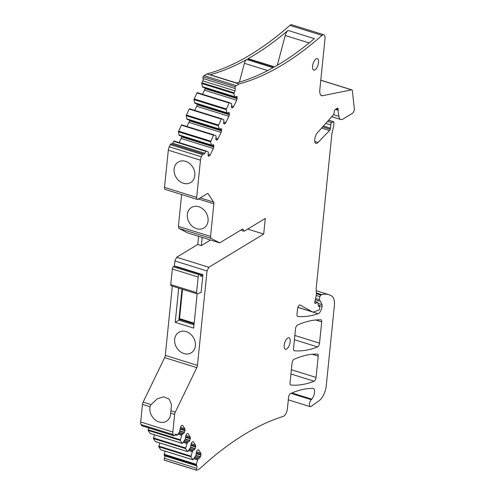 <?xml version="1.0" encoding="UTF-8"?>
<svg xmlns="http://www.w3.org/2000/svg" width="495" height="495" viewBox="0 0 495 495"><rect width="100%" height="100%" fill="white"/><g stroke="black" fill="none" stroke-linecap="round" stroke-linejoin="round"><path stroke-width="0.74" d="M284.854 342.416A6.02 2.555 -72.7 0 1 288.993 337.732A6.02 2.555 -72.7 0 1 289.544 344.539A6.02 2.555 -72.7 0 1 285.405 349.229A6.02 2.555 -72.7 0 1 284.854 342.416M198.613 236.307L197.783 244.468L176.678 257.245L208.828 267.275L207.04 270.975L197.449 365.409A3.05 1.293 107.3 0 1 196.806 367.649L175.273 412.168A3.05 1.293 107.3 0 0 174.636 414.408L172.842 432.03A4.573 1.943 107.3 0 0 173.207 434.585L173.931 435.699A1.522 0.65 107.3 0 0 174.11 435.841A1.522 0.65 107.3 0 0 174.995 435.049A1.832 0.78 107.3 0 1 176.059 434.103A1.832 0.78 107.3 0 1 176.276 434.276L176.907 435.254L177.247 435.142L179.487 431.98L180.267 428.453A2.135 0.903 107.3 0 1 180.718 426.882L180.836 426.634A2.135 0.903 107.3 0 1 181.64 425.613L182.042 425.366A2.135 0.903 107.3 0 1 182.482 425.279A2.135 0.903 107.3 0 1 182.735 425.483L184.827 428.701L180.52 427.358M177.915 434.202L181.702 435.377L182.29 434.251L183.546 433.484A2.135 0.903 107.3 0 0 184.35 432.463L184.468 432.215A2.135 0.903 107.3 0 0 184.92 430.644L184.994 429.895A2.135 0.903 107.3 0 0 184.827 428.701M181.702 435.377L180.267 440.408L182.302 443.483L185.285 439.176L185.588 436.621A2.135 0.903 107.3 0 1 186.04 435.055L186.157 434.802A2.135 0.903 107.3 0 1 186.962 433.781L187.37 433.533A2.135 0.903 107.3 0 1 187.803 433.453A2.135 0.903 107.3 0 1 188.057 433.657L190.148 436.868L185.842 435.526M183.243 442.369L187.023 443.551L187.611 442.419L188.867 441.658A2.135 0.903 107.3 0 0 189.672 440.63L189.795 440.383A2.135 0.903 107.3 0 0 190.241 438.818L190.321 438.063A2.135 0.903 107.3 0 0 190.148 436.868M187.023 443.551L185.588 448.575L187.624 451.65L190.612 447.35L190.909 444.788A2.135 0.903 107.3 0 1 191.361 443.223L191.478 442.976A2.135 0.903 107.3 0 1 192.283 441.948L192.691 441.707A2.135 0.903 107.3 0 1 193.13 441.62A2.135 0.903 107.3 0 1 193.378 441.825L195.476 445.042L191.163 443.693M188.564 450.537L192.351 451.718L192.932 450.586L194.189 449.825A2.135 0.903 107.3 0 0 194.993 448.804L195.117 448.55A2.135 0.903 107.3 0 0 195.568 446.985L195.643 446.236A2.135 0.903 107.3 0 0 195.476 445.042M192.351 451.718L190.915 456.749L192.951 459.818L195.933 455.518L196.237 452.962A2.135 0.903 107.3 0 1 196.682 451.391L196.806 451.143A2.135 0.903 107.3 0 1 197.61 450.122L198.012 449.875A2.135 0.903 107.3 0 1 198.452 449.788A2.135 0.903 107.3 0 1 198.699 449.998L200.797 453.21L196.484 451.867M193.885 458.71L197.672 459.886L198.254 458.76L199.516 457.999A2.135 0.903 107.3 0 0 200.32 456.972L200.438 456.724A2.135 0.903 107.3 0 0 200.89 455.153L200.964 454.404A2.135 0.903 107.3 0 0 200.797 453.21M197.672 459.886L196.243 464.304L196.874 465.894A1.832 0.78 107.3 0 1 196.633 468.264A1.522 0.65 107.3 0 0 196.367 470.101A3.05 1.293 107.3 0 0 196.608 470.25A3.05 1.293 107.3 0 0 197.233 470.132L200.036 468.431A486.443 206.582 107.3 0 1 283.35 416.369A6.101 2.593 107.3 0 0 287.409 408.74L288.566 397.374A3.05 1.293 107.3 0 1 290.491 393.599A213.444 90.647 107.3 0 1 313.001 388.352A6.101 2.593 107.3 0 1 313.335 388.402A6.101 2.593 107.3 0 1 314.467 392.925A6.101 2.593 107.3 0 1 311.751 399.143L311.237 399.682A3.966 1.683 107.3 0 0 309.474 403.722A3.966 1.683 107.3 0 0 310.21 406.661A3.966 1.683 107.3 0 0 311.163 406.414L319.498 400.368A12.196 5.179 107.3 0 0 326.236 385.84L334.348 306.015A15.246 6.472 107.3 0 0 332.275 296.517A57.934 24.601 107.3 0 0 328.76 294.649A57.934 24.601 107.3 0 0 321.991 294.667A28.661 12.171 107.3 0 0 320.828 295.076A1.522 0.65 107.3 0 0 319.925 296.592L319.226 299.685A1.522 0.65 107.3 0 0 319.461 301.059A1.522 0.65 107.3 0 0 319.77 301.003L320.426 301.01A1.219 0.52 107.3 0 0 320.24 300.818A1.219 0.52 107.3 0 0 319.993 300.867M297.891 307.308L312.141 311.751L300.088 305.007A3.05 1.293 107.3 0 0 299.976 304.963A3.05 1.293 107.3 0 0 297.563 308.787L296.994 314.412A3.05 1.293 107.3 0 0 297.594 316.41A3.05 1.293 107.3 0 0 297.705 316.435A213.444 90.647 107.3 0 0 318.124 313.7A6.101 2.593 107.3 0 0 322.109 306.38A3.05 1.293 107.3 0 0 321.991 304.648L320.426 301.01M312.141 311.751A10.643 4.517 107.3 0 0 312.512 311.912A10.643 4.517 107.3 0 0 314.009 311.825L318.867 310.025A1.219 0.52 107.3 0 0 319.665 308.509L319.801 307.11A1.219 0.52 107.3 0 0 319.566 306.312A1.219 0.52 107.3 0 0 319.312 306.362L319.164 306.454A1.522 0.65 107.3 0 1 318.848 306.51A1.522 0.65 107.3 0 1 318.57 306.114L319.312 306.362M314.938 301.461L317.567 302.284A1.219 0.52 107.3 0 1 317.79 302.6L318.57 306.114M317.567 302.284A1.219 0.52 107.3 0 0 317.32 302.327L315.507 303.423A1.832 0.78 107.3 0 1 315.136 303.497A1.832 0.78 107.3 0 1 314.851 301.845L316.249 295.663A3.05 1.293 107.3 0 0 316.398 294.222L316.156 289.167A3.05 1.293 107.3 0 1 316.181 288.474L331.817 134.516A6.101 2.593 107.3 0 1 332.065 133.013L333.618 126.175A6.101 2.593 107.3 0 0 333.908 123.286L333.865 122.37A1.522 0.65 107.3 0 0 333.556 121.714A1.522 0.65 107.3 0 0 333.24 121.776L331.669 122.729A1.522 0.65 107.3 0 0 330.765 124.975A6.101 2.593 107.3 0 1 330.45 128.193L330.202 129.22A1.522 0.65 107.3 0 1 329.571 130.501L317.994 142.467A6.101 2.593 107.3 0 1 315.971 143.346A6.101 2.593 107.3 0 1 314.82 138.947A6.101 2.593 107.3 0 1 317.425 132.747L333.407 114.803A1.522 0.65 107.3 0 0 334.063 113.244L334.311 111.35A1.522 0.65 107.3 0 1 335.195 109.593L337.46 108.219A1.522 0.65 107.3 0 1 337.769 108.164A1.522 0.65 107.3 0 1 338.073 109.16L338.017 109.692A1.522 0.65 107.3 0 0 338.023 110.193L338.889 116.325A9.758 4.146 107.3 0 0 340.789 119.53A9.758 4.146 107.3 0 0 342.788 119.147L352.508 113.256A3.05 1.293 107.3 0 0 354.309 108.653L352.397 90.95A3.05 1.293 107.3 0 0 351.79 89.849A3.05 1.293 107.3 0 0 351.487 89.843L322.53 95.727A9.145 3.886 107.3 0 1 321.614 95.69A9.145 3.886 107.3 0 1 320.692 95.021A9.145 3.886 107.3 0 1 319.82 89.694L324.992 38.777A6.101 2.593 107.3 0 0 323.792 34.78A6.101 2.593 107.3 0 0 322.047 35.386A486.443 206.582 107.3 0 1 239.091 83.952L236.288 85.647A3.05 1.293 107.3 0 0 235.298 86.804A1.522 0.65 107.3 0 0 235.199 88.543A1.832 0.78 107.3 0 1 234.958 90.907L233.906 93.512L234.568 96.667L234.921 97.206L236.239 96.432A2.135 0.903 107.3 0 1 236.678 96.346A2.135 0.903 107.3 0 1 236.926 96.55L236.233 96.438M234.989 97.187L237.179 97.874A2.135 0.903 107.3 0 0 237.012 96.68M237.179 97.874L237.105 98.623L204.949 88.593L205.023 87.881M204.949 88.593A2.135 0.903 107.3 0 1 204.503 90.164L236.653 100.194A2.135 0.903 107.3 0 0 237.105 98.623M236.653 100.194L233.59 106.53L231.487 105.874M197.319 92.645L196.967 92.967L229.117 102.997L229.47 102.675L197.319 92.645L231.326 103.368L231.679 104.024L231.443 106.357A2.135 0.903 107.3 0 0 231.611 107.551L231.691 107.675A2.135 0.903 107.3 0 0 231.945 107.879A2.135 0.903 107.3 0 0 232.378 107.799L232.786 107.551A2.135 0.903 107.3 0 0 233.59 106.53M229.117 102.997L226.122 109.618L227.094 113.281L228.455 112.538A2.135 0.903 107.3 0 1 228.888 112.452A2.135 0.903 107.3 0 1 229.142 112.656L228.442 112.538M227.199 113.293L229.389 113.98A2.135 0.903 107.3 0 0 229.222 112.786M229.389 113.98L229.315 114.729L197.165 104.699L197.233 103.987M197.165 104.699A2.135 0.903 107.3 0 1 196.713 106.264L228.863 116.294A2.135 0.903 107.3 0 0 229.315 114.729M228.863 116.294L225.8 122.636L223.703 121.98M189.529 108.751L189.177 109.067L221.327 119.097L221.68 118.781L189.529 108.751L223.536 119.474L223.888 120.13L223.653 122.463A2.135 0.903 107.3 0 0 223.82 123.657L223.901 123.781A2.135 0.903 107.3 0 0 224.155 123.985A2.135 0.903 107.3 0 0 224.594 123.905L224.996 123.657A2.135 0.903 107.3 0 0 225.8 122.636M221.327 119.097L218.332 125.724L219.304 129.387L220.665 128.638A2.135 0.903 107.3 0 1 221.098 128.558A2.135 0.903 107.3 0 1 221.352 128.762L220.659 128.644M219.409 129.399L221.605 130.08A2.135 0.903 107.3 0 0 221.432 128.886M221.605 130.08L221.525 130.835L189.375 120.805L189.449 120.087M189.375 120.805A2.135 0.903 107.3 0 1 188.923 122.37L221.079 132.4A2.135 0.903 107.3 0 0 221.525 130.835M221.079 132.4L218.01 138.736L215.913 138.086M181.745 124.858L181.387 125.173L213.537 135.203L213.896 134.888L181.752 124.858L215.746 135.581L216.098 136.236L215.863 138.563A2.135 0.903 107.3 0 0 216.03 139.763L216.117 139.887A2.135 0.903 107.3 0 0 216.365 140.091A2.135 0.903 107.3 0 0 216.804 140.005L217.206 139.763A2.135 0.903 107.3 0 0 218.01 138.736M213.537 135.203L210.542 141.83L211.52 145.493L212.875 144.744A2.135 0.903 107.3 0 1 213.314 144.664A2.135 0.903 107.3 0 1 213.562 144.868L212.869 144.75M211.625 145.505L213.815 146.186A2.135 0.903 107.3 0 0 213.648 144.992M213.815 146.186L213.741 146.935L181.585 136.905L181.659 136.193M181.585 136.905A2.135 0.903 107.3 0 1 181.139 138.476L213.289 148.506A2.135 0.903 107.3 0 0 213.741 146.935M213.289 148.506L210.227 154.842L208.123 154.186M206.099 150.987L173.955 140.964L207.962 151.687L208.315 152.336L208.073 154.669A2.135 0.903 107.3 0 0 208.246 155.863L208.327 155.993A2.135 0.903 107.3 0 0 208.581 156.197A2.135 0.903 107.3 0 0 209.014 156.111L209.422 155.869A2.135 0.903 107.3 0 0 210.227 154.842M206.106 150.994L204.819 153.233A1.832 0.78 107.3 0 1 203.754 154.18A1.832 0.78 107.3 0 1 203.544 154.007A1.522 0.65 107.3 0 0 203.365 153.858A1.522 0.65 107.3 0 0 202.474 154.65L201.416 156.841A4.573 1.943 107.3 0 0 200.456 160.201L196.676 197.418A3.05 1.293 107.3 0 0 197.276 199.417A3.05 1.293 107.3 0 0 197.901 199.293L207.238 193.644A3.05 1.293 107.3 0 1 207.857 193.526A3.05 1.293 107.3 0 1 208.216 193.817L213.623 202.108A3.05 1.293 107.3 0 1 213.859 203.816L210.548 236.431L211.056 238.392L219.693 242.884L242.717 228.956L244.184 231.208L240.756 230.138M208.828 267.275L263.699 234.067L265.289 218.437L244.184 231.208M317.895 65.439A6.02 2.555 107.3 0 0 317.344 58.633A6.02 2.555 107.3 0 0 313.205 63.317A6.02 2.555 107.3 0 0 313.756 70.129A6.02 2.555 107.3 0 0 317.895 65.439M318.223 356.115A3.05 1.293 107.3 0 0 317.623 354.117A3.05 1.293 107.3 0 0 317.468 354.092A213.444 90.647 107.3 0 0 293.968 359.327A3.05 1.293 107.3 0 0 292.044 363.101L290.027 383A3.05 1.293 107.3 0 0 290.627 384.999A3.05 1.293 107.3 0 0 290.738 385.023A213.444 90.647 107.3 0 0 314.09 381.218A3.05 1.293 107.3 0 0 316.058 377.425L318.223 356.115L312.308 354.272M293.504 348.728A3.05 1.293 107.3 0 0 294.104 350.726A3.05 1.293 107.3 0 0 294.222 350.751A213.444 90.647 107.3 0 0 317.573 346.939A3.05 1.293 107.3 0 0 319.541 343.153L321.7 321.843A3.05 1.293 107.3 0 0 321.107 319.844A3.05 1.293 107.3 0 0 320.946 319.82A213.444 90.647 107.3 0 0 297.452 325.054A3.05 1.293 107.3 0 0 295.527 328.829L293.504 348.728M207.04 270.975L174.89 260.945L174.358 266.18M172.328 286.135L165.299 355.379L197.449 365.409M178.707 288.127L175.23 322.344L193.681 328.098L197.165 293.807M202.907 274.7L201.112 292.409L197.183 293.801A1.832 0.78 -72.7 0 1 196.936 293.813A1.832 0.78 -72.7 0 1 196.571 292.613L198.155 277.039A1.832 0.78 -72.7 0 1 199.231 274.812L200.234 274.205A1.219 0.52 -72.7 0 1 200.481 274.162A1.219 0.52 -72.7 0 1 200.729 274.768L200.722 276.532L202.566 275.418L202.907 274.7L177.08 266.644L176.74 267.362M174.661 339.341A11.985 9.782 -121.2 0 0 179.84 351.32A11.985 9.782 -121.2 0 0 191.225 352.824A11.985 9.782 -121.2 0 0 195.376 345.801A11.985 9.782 -121.2 0 0 190.191 333.822A11.985 9.782 -121.2 0 0 178.813 332.318A11.985 9.782 -121.2 0 0 174.661 339.341M174.11 435.841L141.954 425.811A1.522 0.65 107.3 0 1 141.774 425.669L141.056 424.555A4.573 1.943 107.3 0 1 140.691 422L142.48 404.378A3.05 1.293 107.3 0 1 143.123 402.138L164.656 357.619A3.05 1.293 107.3 0 0 165.299 355.379M142.48 404.378L150.028 406.735L151.025 404.601L157.181 398.84L163.628 396.817L169.197 399.162L171.468 404.601L170.936 410.813L175.273 412.168M150.028 406.735A11.985 9.782 -121.2 0 0 149.874 407.775A11.985 9.782 -121.2 0 0 155.053 419.754A11.985 9.782 -121.2 0 0 166.431 421.257A11.985 9.782 -121.2 0 0 170.589 414.235A11.985 9.782 -121.2 0 0 170.645 413.164L170.936 410.813M148.723 427.921L148.116 430.378L180.267 440.408M182.234 443.421L150.078 433.391L148.116 430.378M154.465 434.796L153.438 438.545L185.588 448.575M187.556 451.595L155.405 441.565L153.438 438.545M159.786 442.963L158.759 446.719L190.915 456.749M192.877 459.762L160.726 449.732L158.759 446.719M165.107 451.137L164.086 454.886L196.237 464.916M196.367 470.101L164.216 460.072A1.522 0.65 107.3 0 1 164.476 458.234A1.832 0.78 107.3 0 0 164.717 455.864L164.086 454.886M164.216 460.072A3.05 1.293 107.3 0 0 164.458 460.22L196.608 470.25M318.372 305.211L322.109 306.38M323.792 34.78L291.642 24.75A6.101 2.593 107.3 0 0 289.897 25.356L322.047 35.386M289.897 25.356A486.443 206.582 107.3 0 1 206.941 73.922L209.843 74.825A486.443 206.582 107.3 0 0 246.702 59.499A4.269 1.813 107.3 0 0 244.394 63.304L267.727 70.581M236.505 82.962L210.48 74.844A6.101 2.593 107.3 0 0 209.843 74.825L239.091 83.952M236.195 83.049A486.443 206.582 107.3 0 0 273.054 67.716L246.702 59.499M274.539 66.881L248.558 58.775A4.269 1.813 107.3 0 0 247.735 58.917A486.443 206.582 107.3 0 0 287.997 30.412A6.101 2.593 107.3 0 0 285.225 35.479L309.158 42.947M247.735 58.917L274.088 67.134A486.443 206.582 107.3 0 0 314.356 38.629L287.997 30.412M206.941 73.922L204.138 75.617A3.05 1.293 107.3 0 0 203.148 76.775L235.298 86.804M203.148 76.775A1.522 0.65 107.3 0 0 203.049 78.513L235.199 88.543M234.03 92.831L201.88 82.801L202.808 80.877A1.832 0.78 107.3 0 0 203.049 78.513M201.88 82.801L201.756 83.488L233.906 93.512M234.568 96.667L202.412 86.637L201.756 83.488M202.412 86.637L202.814 87.169M204.503 90.164L202.517 94.267M196.967 92.967L193.972 99.588L226.122 109.618M226.778 112.773L194.628 102.743L193.972 99.588M194.628 102.743L195.024 103.276M196.713 106.264L194.727 110.373M189.177 109.067L186.182 115.694L218.332 125.724M218.988 128.879L186.838 118.85L186.182 115.694M186.838 118.85L187.234 119.382M188.923 122.37L186.937 126.479M181.387 125.173L178.392 131.8L210.542 141.83M211.198 144.979L179.048 134.949L178.392 131.8M179.048 134.949L179.45 135.488M181.139 138.476L179.153 142.585M173.955 140.964L172.668 143.203L204.819 153.233M171.988 144.076A1.832 0.78 107.3 0 0 172.668 143.203M171.388 143.977A1.522 0.65 107.3 0 0 171.208 143.828A1.522 0.65 107.3 0 0 170.323 144.62L169.265 146.811A4.573 1.943 107.3 0 0 168.306 150.171L200.456 160.201M197.276 199.417L165.126 189.387A3.05 1.293 107.3 0 1 164.526 187.388L168.306 150.171M194.832 175.533A11.985 9.782 -121.2 0 0 189.653 163.554A11.985 9.782 -121.2 0 0 178.268 162.051A11.985 9.782 -121.2 0 0 174.116 169.073A11.985 9.782 -121.2 0 0 179.301 181.052A11.985 9.782 -121.2 0 0 190.68 182.556A11.985 9.782 -121.2 0 0 194.832 175.533M211.056 238.392L178.905 228.362L178.398 226.401L181.634 194.535M178.398 226.401L210.548 236.431M208.055 220.962A11.985 9.782 -121.2 0 0 202.876 208.977A11.985 9.782 -121.2 0 0 191.491 207.479A11.985 9.782 -121.2 0 0 187.339 214.502A11.985 9.782 -121.2 0 0 192.524 226.481A11.985 9.782 -121.2 0 0 203.903 227.985A11.985 9.782 -121.2 0 0 208.055 220.962M178.905 228.362L187.543 232.854L219.693 242.884M263.699 234.067L247.71 229.074M197.783 244.468L201.341 245.582L210.524 240.026M176.678 257.245L174.89 260.945M175.23 322.344L178.85 320.154L194.003 324.881M181.999 289.154L178.85 320.154M239.376 82.151L244.394 63.304M277.287 65.297L285.225 35.479M201.341 245.582L202.17 237.421M182.506 289.309L179.53 318.613A1.219 0.52 107.3 0 0 179.765 319.411L194.108 323.885M202.566 275.418L200.729 274.843M199.219 273.549L180.774 267.795M200.234 274.205L174.407 266.149A1.219 0.52 -72.7 0 1 174.655 266.106L200.481 274.162M174.407 266.149L173.405 266.756A1.832 0.78 -72.7 0 0 172.328 268.977L170.744 284.557A1.832 0.78 -72.7 0 0 171.109 285.757L196.936 293.813M164.656 357.619L196.806 367.649M143.123 402.138L151.025 404.601M170.645 413.164L174.636 414.408M140.691 422L172.842 432.03M141.056 424.555L173.207 434.585M141.774 425.669L173.931 435.699M175.781 434.121L176.276 434.276M176.907 435.254L175.18 434.715M182.16 425.31L182.735 425.483M180.267 428.423L184.994 429.895M184.92 430.644L180.192 429.171M180.025 430.829L184.468 432.215M184.35 432.463L179.926 431.083M179.351 432.178L183.546 433.484M182.29 434.251L178.676 433.125M178.571 433.274L182.172 434.393M181.739 435.291L177.977 434.121M180.279 439.795L148.129 429.765M187.481 433.478L188.057 433.657M185.594 436.59L190.321 438.063M190.241 438.818L185.514 437.339M185.347 438.997L189.795 440.383M189.672 440.63L185.254 439.251M184.672 440.346L188.867 441.658M187.611 442.419L184.004 441.293M183.893 441.441L187.494 442.567M187.06 443.464L183.299 442.289M185.6 447.963L153.45 437.933M192.803 441.645L193.378 441.825M190.915 444.757L195.643 446.236M195.568 446.985L190.841 445.512M190.668 447.164L195.117 448.55M194.993 448.804L190.575 447.424M189.993 448.513L194.189 449.825M192.932 450.586L189.325 449.46M189.22 449.615L192.815 450.735M192.382 451.632L188.62 450.456M190.922 456.13L158.771 446.1M198.13 449.819L198.699 449.998M196.237 452.931L200.964 454.404M200.89 455.153L196.162 453.68M195.989 455.338L200.438 456.724M200.32 456.972L195.896 455.592M195.315 456.687L199.516 457.999M198.254 458.76L194.646 457.634M194.541 457.782L198.142 458.902M197.703 459.799L193.941 458.63M196.243 464.304L164.093 454.274M164.717 455.864L196.874 465.894M164.476 458.234L196.633 468.264M291.951 392.968L311.751 399.143M291.01 393.37L311.237 399.682M316.336 292.904L321.991 294.667M316.373 293.683L320.828 295.076M316.293 295.459L319.925 296.592M315.593 298.553L319.226 299.685M317.969 303.392L321.991 304.648M297.866 307.383L318.124 313.7M318.625 306.287L319.164 306.454M314.913 301.579L317.32 302.327M314.87 303.225L315.507 303.423M328.513 120.297L333.24 121.776M327.504 121.43L331.669 122.729M325.747 123.41L330.765 124.975M323.433 126.002L330.45 128.193M322.66 126.868L330.202 129.22M321.632 128.026L329.571 130.501M314.808 141.477L317.994 142.467M336.643 108.714L338.073 109.16M336.049 109.079L338.017 109.692M335.505 109.407L338.023 110.193M333.525 114.654L338.889 116.325M320.779 80.258L351.487 89.843M320.847 95.201L322.53 95.727M204.138 75.617L236.288 85.647M202.808 80.877L234.958 90.907M202.436 86.693L234.587 96.723M234.884 97.175L202.733 87.145M236.356 96.376L236.926 96.55M231.456 107.137L232.786 107.551M232.378 107.799L231.617 107.557M226.24 108.937L194.09 98.907M194.646 102.799L226.797 112.829M227.094 113.281L194.943 103.251M228.566 112.476L229.142 112.656M223.672 123.243L224.996 123.657M224.594 123.905L223.827 123.663M218.456 125.043L186.299 115.013M186.856 118.899L219.007 128.929M219.304 129.387L187.153 119.357M220.776 128.582L221.352 128.762M215.882 139.349L217.206 139.763M216.804 140.005L216.037 139.769M210.666 141.149L178.516 131.119M179.072 135.005L211.223 145.035M211.52 145.493L179.369 135.463M212.992 144.689L213.562 144.868M208.092 155.455L209.422 155.869M209.014 156.111L208.253 155.875M173.603 141.279L205.753 151.309M170.323 144.62L202.474 154.65M169.265 146.811L201.416 156.841M164.526 187.388L196.676 197.418M207.399 193.564L208.216 193.817M200.178 197.913L213.623 202.108M198.396 198.99L213.859 203.816M291.376 369.722L316.058 377.425M290.942 373.991L314.09 381.218M315.791 319.999L321.7 321.843M294.853 335.449L319.541 343.153M294.42 339.719L317.573 346.939M179.53 318.613L194.176 323.186M199.231 274.812L173.405 266.756M198.155 277.039L172.328 268.977M196.571 292.613L170.744 284.557M175.162 434.746L176.981 435.309M150.152 433.453L182.302 443.483M155.473 441.62L187.624 451.65M160.795 449.788L192.951 459.818M288.313 399.83L310.21 406.661M316.231 290.738L328.76 294.649M315.321 299.772L319.461 301.059M297.879 307.346L312.512 311.912M318.545 305.997L319.566 306.312M328.624 120.174L333.556 121.714M331.718 116.702L340.789 119.53M320.785 80.178L351.79 89.849M202.764 87.176L234.921 97.206M194.981 103.282L227.131 113.312M187.19 119.388L219.341 129.418M179.4 135.488L211.557 145.518M171.208 143.828L203.365 153.858"/></g></svg>
